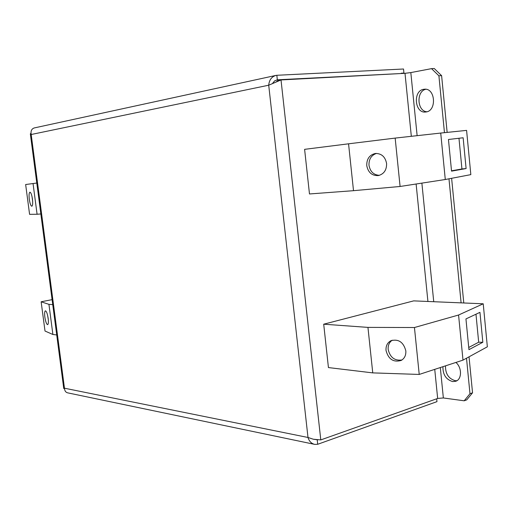<?xml version="1.0" encoding="UTF-8"?>
<svg xmlns="http://www.w3.org/2000/svg" width="513" height="513" viewBox="0 0 513 513"><rect width="100%" height="100%" fill="white"/><g stroke="black" fill="none" stroke-linecap="round" stroke-linejoin="round"><path stroke-width="0.77" d="M425.976 111.969C436.961 110.981 435.415 87.858 424.424 89.224L423.732 89.3C412.728 90.666 414.626 113.546 425.585 112.014L425.976 111.969M442.943 366.68C442.77 374.605 446.021 379.569 452.69 381.582L455.666 381.281C461.963 379.524 462.136 367.648 455.903 362.441M445.508 365.84C445.335 373.746 448.586 378.697 455.255 380.704L456.897 380.704M386.032 350.469C388.399 359.254 393.439 362.582 401.153 360.453C404.545 358.472 406.104 355.259 405.821 350.828C403.519 342.165 398.569 338.785 390.977 340.683C387.392 342.639 385.744 345.897 386.032 350.469M392.253 340.202C389.239 342.286 387.879 345.384 388.174 349.481C390.104 357.484 394.709 360.972 401.974 359.966M366.75 165.622C368.148 172.535 372.008 175.856 378.344 175.581C383.968 174.054 386.712 170.027 386.59 163.506C385.25 156.734 381.499 153.393 375.343 153.477C369.488 154.881 366.622 158.934 366.75 165.622M376.471 153.406C371.284 155.253 368.789 159.216 368.994 165.295C370.162 171.611 373.631 174.959 379.408 175.337M32.454 199.095C31.787 194.799 30.947 192.49 29.934 192.176C29.049 192.715 28.837 195.1 29.305 199.333C29.966 203.61 30.806 205.912 31.819 206.239C32.704 205.719 32.915 203.334 32.454 199.095M32.024 196.633L32.672 201.436M48.171 318.381C47.427 313.732 46.503 311.211 45.4 310.82C44.605 311.263 44.426 313.36 44.855 317.105C45.586 321.741 46.51 324.254 47.619 324.665C48.408 324.229 48.594 322.138 48.171 318.381M47.6 315.283L48.312 319.708M413.709 300.875L323.703 324.197L328.435 367.571L372.752 372.887L419.224 374.439L462.995 360.126L487.35 346.807L483.22 303.792L413.709 300.875M434.742 369.366L437.66 398.447L320.792 439.91L281.015 79.945L278.02 80.579L277.334 79.81L276.834 75.283L275.968 75.405C271.634 76.694 269.216 79.964 268.716 85.209L281.015 79.945L405.001 73.321L411.323 136.304M353.508 190.682L348.558 143.813L304.607 149.341L309.48 193.965L353.508 190.682L400.089 186.476L445.284 179.512L470.831 174.632L466.586 130.385L440.725 133.059L445.284 179.512M30.979 133.226L30.331 133.855L31.19 134.502C30.607 130.95 31.665 128.75 34.358 127.917L275.718 75.456M401.506 73.506L277.334 79.81L274.628 80.881L272.717 83.209M276.834 75.283L403.526 69.005L403.93 73.077L401.737 73.494M401.217 73.218L403.93 73.077M276.436 81.721L278.02 80.579M320.792 439.91L313.328 439.231L307.999 437.48C309.198 441.379 311.494 443.694 314.886 444.412L317.707 444.277L317.239 440.019L317.81 439.814M313.616 439.288L317.4 439.782M314.155 444.264L67.831 392.881C65.76 392.439 64.638 390.88 64.465 388.2L63.753 388.527L64.478 388.591M436.678 398.793L436.967 401.647L317.707 444.277M437.66 398.447L443.354 397.96L440.314 367.539M417.133 135.663L410.823 72.583L405.001 73.321M410.823 72.583L431.529 68.639L434.242 68.505L441.61 75.655L447.144 132.392M469.036 356.824L472.544 392.798L466.74 399.864L464.182 400.8L443.354 397.96M425.777 89.262C416.049 91.333 417.095 111.283 426.919 111.763M451.62 178.306L463.784 302.978M441.61 75.655L438.904 75.809L444.463 132.675M448.971 178.813L461.097 302.862M466.509 358.202L469.979 393.721L472.544 392.798M438.904 75.809L431.529 68.639M464.182 400.8L469.979 393.721M323.703 324.197L367.949 327.39L372.752 372.887M367.949 327.39L414.446 327.525L419.224 374.439M414.446 327.525L458.571 315.02L462.995 360.126M465.945 318.926L468.946 349.661L482.829 342.267L479.95 312.346L465.945 318.926M458.571 315.02L483.22 303.792M348.558 143.813L395.164 138.093L400.089 186.476M395.164 138.093L440.725 133.059M448.458 139.491L451.543 171.143L466.105 168.553L463.136 137.773L448.458 139.491L463.136 137.773M36.789 183.038L25.65 184.526L29.587 214.344L37.083 214.248L33.037 183.507M40.848 213.966L37.083 214.248M52.743 304.626L48.934 304.35L41.143 301.785L52.089 299.65M56.719 334.944L52.897 334.489L48.934 304.35M52.897 334.489L45.009 331.039L41.143 301.785M451.511 170.81L461.937 168.963L458.975 138.266M461.937 168.963L466.105 168.553M468.728 347.474L478.68 342.216L475.974 314.212M478.68 342.216L482.829 342.267M416.12 184.007L427.919 301.471M268.716 85.209L31.19 134.502L64.465 388.2L307.999 437.48L268.716 85.209M433.735 301.715L421.878 183.122M63.747 388.488L30.357 134.015M391.336 340.523L390.977 340.683"/></g></svg>
